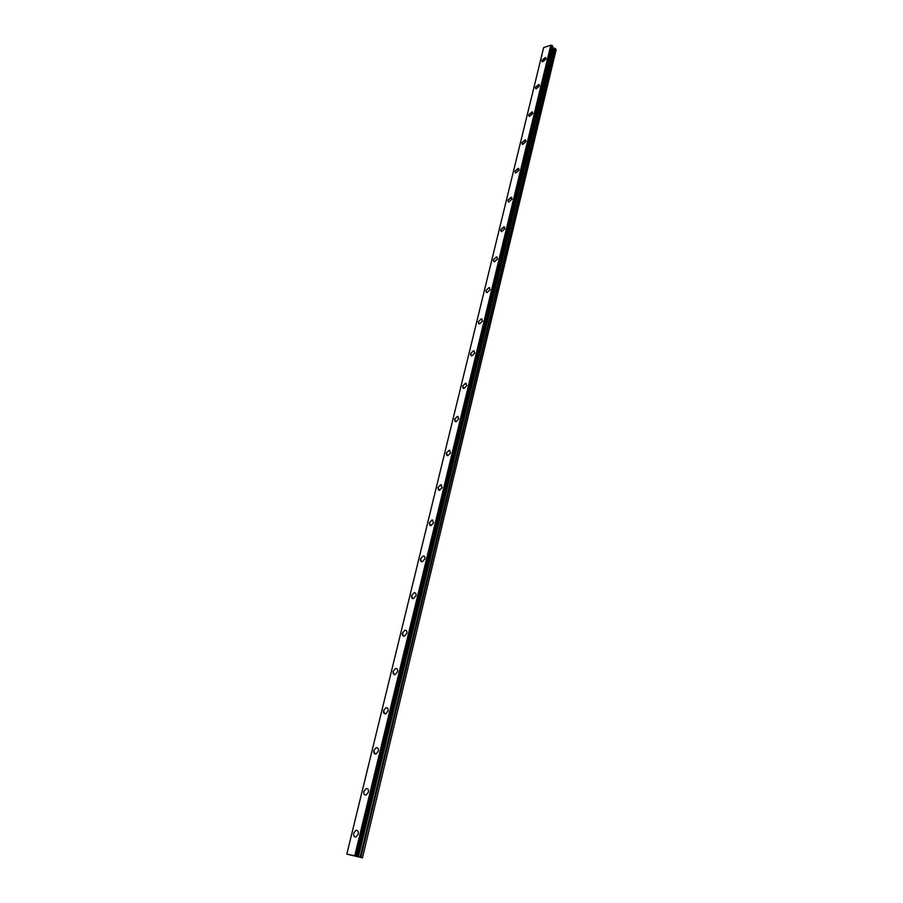 <?xml version="1.0" encoding="UTF-8"?>
<svg xmlns="http://www.w3.org/2000/svg" width="903" height="903" viewBox="0 0 903 903"><rect width="100%" height="100%" fill="white"/><g stroke="black" fill="none" stroke-linecap="round" stroke-linejoin="round"><path stroke-width="1.35" d="M542.195 61.641L541.969 60.343L545.818 57.713M546.033 59L542.613 61.867L541.969 60.343L545.389 57.487L546.033 59M535.648 88.652L535.411 87.298L539.249 84.668M539.486 86.022L536.1 88.878L535.4 87.298L538.798 84.442L539.486 86.022M528.989 116.16L528.718 114.749L532.567 112.119M532.826 113.53L529.474 116.397L528.718 114.737L532.081 111.882L532.826 113.53M522.194 144.175L521.911 142.697L525.749 140.067M526.031 141.534L522.724 144.412L521.911 142.685L525.23 139.818L526.031 141.534M515.286 172.699L514.981 171.152L518.819 168.534M519.123 170.069L515.85 172.947L514.981 171.152L518.254 168.285L519.123 170.069M508.254 201.775L507.915 200.15L511.741 197.52M512.08 199.134L508.852 202.012L507.915 200.15L511.143 197.272L512.08 199.134M501.086 231.382L500.725 229.689L504.54 227.059M504.901 228.752L501.718 231.631L500.725 229.689L503.908 226.811L504.901 228.752M493.783 261.565L493.388 259.793L496.526 256.915L497.192 257.163M497.587 258.924L494.46 261.802L493.388 259.793L496.515 256.915L497.587 258.924M486.345 292.335L485.916 290.473L488.997 287.594L489.708 287.831M490.137 289.682L487.067 292.572L485.916 290.473L488.986 287.594L490.137 289.682M478.759 323.703L478.297 321.75L481.322 318.872L482.078 319.098M482.529 321.039L479.527 323.929L478.297 321.75L481.31 318.872L482.529 321.039M471.039 355.68L470.531 353.637L473.488 350.759L474.289 350.985M474.786 353.017L471.84 355.895L470.531 353.637L473.488 350.759L474.786 353.017M463.16 388.29L462.607 386.157L465.508 383.278L466.343 383.493M466.885 385.626L463.995 388.504L462.607 386.157L465.496 383.278L466.885 385.626M455.123 421.566L454.536 419.319L457.358 416.441L458.239 416.644M458.826 418.879L456.004 421.757L454.525 419.319L457.358 416.441L458.826 418.879M446.929 455.507L446.285 453.159L449.051 450.281L449.965 450.462M450.597 452.809L447.843 455.688L446.285 453.148L449.051 450.281L450.597 452.809M438.576 490.148L437.876 487.676L440.574 484.809L441.522 484.979M442.21 487.439L439.524 490.306L437.876 487.676L440.574 484.809L442.21 487.439M430.042 525.501L429.297 522.916L431.927 520.049L432.909 520.196M433.643 522.769L431.036 525.636L429.297 522.916L431.916 520.049L433.643 522.769M421.34 561.598L420.538 558.878L423.089 556.022L424.105 556.146M424.907 558.844L422.356 561.711C420.854 561.768 420.245 560.831 420.538 558.878L423.089 556.022C424.591 555.955 425.189 556.903 424.907 558.844M412.457 598.441L411.599 595.596L414.082 592.752L415.12 592.842M415.978 595.687L413.506 598.542C411.926 598.633 411.294 597.651 411.587 595.596L414.071 592.74C415.64 592.661 416.272 593.632 415.978 595.687M403.393 636.084L402.456 633.105L404.871 630.26L405.932 630.328M406.858 633.308L404.454 636.152C402.817 636.276 402.151 635.26 402.456 633.105L404.871 630.26C406.497 630.136 407.163 631.152 406.858 633.308M394.126 674.53L393.132 671.403L395.469 668.57L396.552 668.615M397.546 671.73L395.209 674.575C393.505 674.733 392.816 673.683 393.121 671.403L395.469 668.57C397.162 668.412 397.851 669.462 397.546 671.73M384.667 713.821L383.594 710.548L385.874 707.715C387.624 707.523 388.346 708.618 388.03 711L385.762 713.833C384.001 714.025 383.278 712.93 383.594 710.537L385.863 707.715M375.005 753.971L373.853 750.54L376.066 747.718L377.161 747.707M378.312 751.127L376.099 753.949C374.282 754.186 373.526 753.046 373.853 750.54L376.054 747.718C377.872 747.492 378.628 748.621 378.312 751.127M366.223 794.967C364.338 795.238 363.559 794.053 363.886 791.412L366.031 788.612C367.916 788.342 368.695 789.527 368.368 792.157L366.223 794.967C364.349 795.238 363.57 794.053 363.898 791.423L366.042 788.612L367.149 788.567M356.132 836.9C354.179 837.205 353.378 835.975 353.716 833.221L355.793 830.41C357.735 830.117 358.536 831.336 358.209 834.101L356.121 836.9C354.179 837.205 353.378 835.975 353.705 833.209L355.793 830.41C357.735 830.117 358.536 831.336 358.198 834.101M352.87 855.57L353.886 855.818M353.547 855.751L354.958 856.089L353.513 855.694M352.746 855.536L354.89 856.067M354.992 856.021L356.369 856.383M346.82 854.103L362.43 857.85L360.828 857.387L555.097 48.491L552.884 47.712L552.568 46.775L357.136 856.416L552.715 46.166L550.898 45.161L543.662 47.566L346.82 854.103L354.755 855.796L550.819 45.15M354.755 855.796L360.828 857.387M556.18 49.575L362.43 857.827L556.18 49.575L555.097 48.491M354.856 855.818L550.898 45.161M360.116 857.207L554.566 48.209M358.435 856.8L553.246 47.904M357.96 856.676L552.884 47.712M357.509 856.563L552.591 47.419M357.317 856.495L552.489 47.148M357.261 856.428L552.681 46.076M356.459 856.202L552.139 45.534M356.211 856.146L551.947 45.477M354.981 855.852L550.988 45.218M357.317 856.439L552.715 46.166"/></g></svg>
